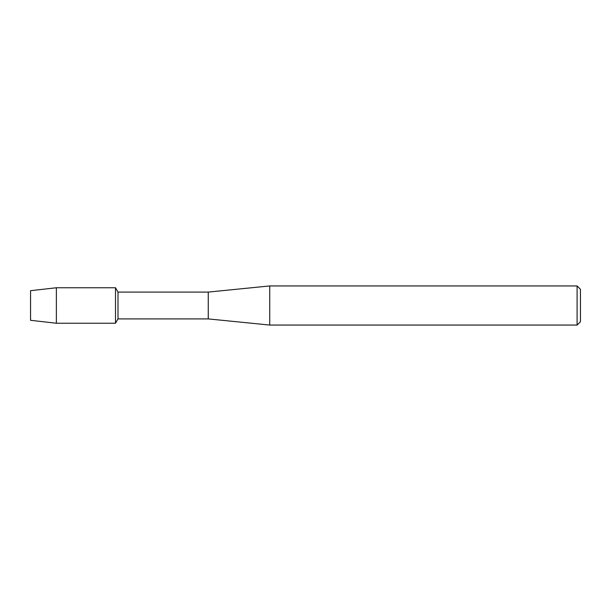 <?xml version="1.0" encoding="UTF-8"?>
<svg xmlns="http://www.w3.org/2000/svg" width="611" height="611" viewBox="0 0 611 611"><rect width="100%" height="100%" fill="white"/><g stroke="black" fill="none" stroke-linecap="round" stroke-linejoin="round"><path stroke-width="0.92" d="M30.55 320.309L30.55 290.691L56.365 287.758L115.494 287.758L117.992 292.089L208.259 292.089L269.734 285.94L577.097 285.94L580.45 289.293L580.45 321.707L577.097 325.06L269.734 325.06L208.259 318.911L117.992 318.911L115.494 323.242L115.494 287.758L115.494 323.242L56.365 323.242L30.55 320.309L30.55 290.691M117.992 318.911L117.992 292.089M208.259 318.911L208.259 292.089M269.734 325.06L269.734 285.94M577.097 325.06L577.097 285.94M56.365 323.242L56.365 287.758"/></g></svg>
